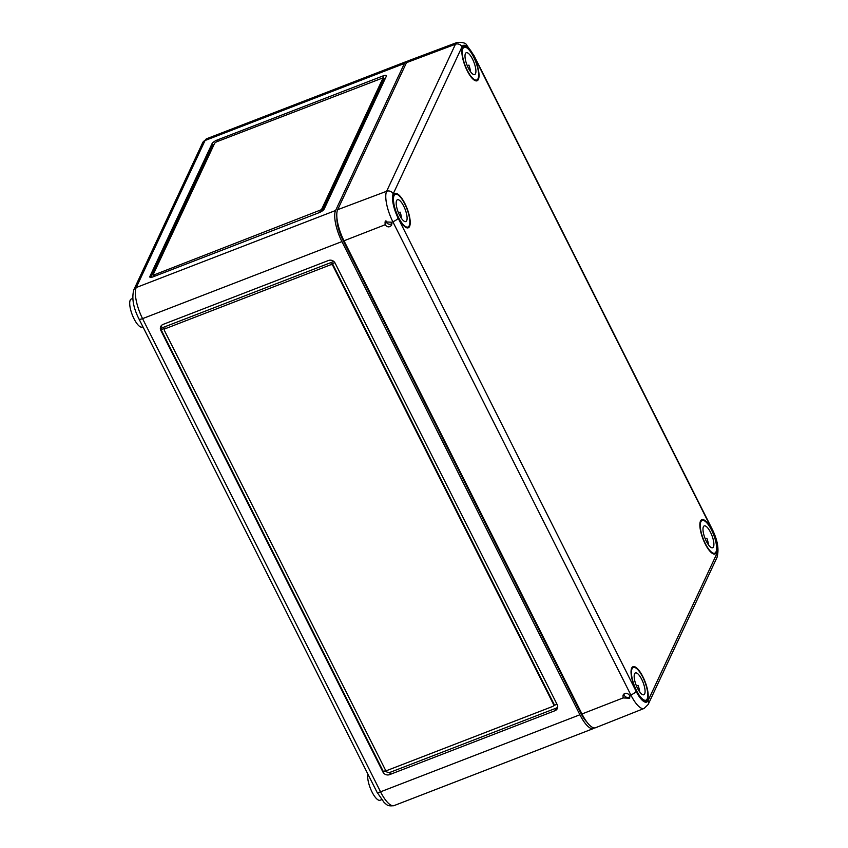 <?xml version="1.0" encoding="UTF-8"?>
<svg xmlns="http://www.w3.org/2000/svg" width="848" height="848" viewBox="0 0 848 848"><rect width="100%" height="100%" fill="white"/><g stroke="black" fill="none" stroke-linecap="round" stroke-linejoin="round"><path stroke-width="1.27" d="M336.91 217.872A20.384 6.498 68.9 0 0 342.762 239.804L580.742 712.977A20.384 6.498 68.9 0 0 586.869 722.03M407.316 61.438A25.058 7.992 68.9 0 0 406.192 61.607A25.058 7.992 68.9 0 0 404.411 63.473L335.596 210.495A25.058 7.992 68.9 0 0 341.924 241.585L579.905 714.769A25.058 7.992 68.9 0 0 593.43 728.549A25.058 7.992 68.9 0 0 594.374 727.923M557.21 704.699L335.087 263.071A5.014 4.537 -154.9 0 0 328.494 260.484L163.102 324.402A5.014 4.537 -154.9 0 0 160.834 330.413L382.957 772.051A5.014 4.537 -154.9 0 0 389.55 774.637L554.942 710.719A5.014 4.537 -154.9 0 0 557.21 704.699M212.095 143.556A5.014 1.389 153.3 0 1 217.427 139.92L382.819 76.002A5.014 1.389 153.3 0 1 386.402 75.673A5.014 1.389 153.3 0 1 386.349 76.214L324.116 209.17A5.014 1.389 153.3 0 1 318.784 212.795L153.393 276.724A5.014 1.389 153.3 0 1 149.82 277.052A5.014 1.389 153.3 0 1 149.863 276.512L212.095 143.556L212.816 144.987L214.067 144.499M216.526 141.839L383.116 77.815L321.466 209.668L154.294 274.805L153.117 274.731L214.745 143.058L216.526 141.839M150.859 277.37L212.816 144.987M383.678 79.15L322.24 210.993M385.024 770.726A5.014 4.537 -154.9 0 0 390.748 772.083L556.14 708.165A5.014 4.537 -154.9 0 0 557.687 707.158M161.544 325.409A5.014 4.537 -154.9 0 0 162.032 327.858L333.826 261.46M386.094 770.313L382.957 772.051M162.032 327.858L161.131 329.777L165.561 328.059A1.675 1.516 -154.9 0 0 164.766 328.791L164.47 329.427A1.675 1.516 -154.9 0 0 164.512 330.709L385.183 769.475A1.675 1.516 -154.9 0 0 387.388 770.334L552.779 706.416A1.675 1.516 -154.9 0 0 553.532 704.412L332.851 265.647A1.675 1.516 -154.9 0 0 330.656 264.777L165.265 328.706A1.675 1.516 -154.9 0 0 164.47 329.427M160.834 330.413L161.131 329.777L383.254 771.404M553.564 705.695L553.871 705.048A1.675 1.516 -154.9 0 0 553.829 703.776L333.158 265A1.675 1.516 -154.9 0 0 330.953 264.141L334.843 262.636M556.988 704.264L553.627 705.568M132.776 298.454L131.292 299.015A15.031 4.791 68.9 0 0 134.026 318.795A15.031 4.791 68.9 0 0 142.135 327.063L142.909 326.766M367.915 774.16A15.031 4.791 68.9 0 0 372.007 791.979A15.031 4.791 68.9 0 0 380.116 800.247L381.6 799.675M383.688 78.949L385.374 78.302M623.1 697.946L629.714 698.169L629.608 695.413C627.34 692.721 625.146 692.625 623.026 695.127L623.1 697.946L581.972 713.974A25.058 7.992 68.9 0 0 595.519 727.743L644.109 708.451L648.179 704.465A5.014 4.537 -154.9 0 0 648.073 700.628L716.889 553.606A19.568 6.243 -111.1 0 0 711.949 529.332L473.958 56.148A19.568 6.243 -111.1 0 0 462.012 46.841A5.014 4.537 -154.9 0 0 455.45 44.234L406.478 62.667A25.058 7.992 -111.1 0 1 408.28 60.802L457.231 42.4C462.902 42.188 466.093 43.131 466.792 45.241L474.011 55.608A5.014 1.389 153.3 0 1 473.958 56.148M623.927 694.003L624.276 695.434C625.835 697.554 627.732 697.999 629.979 696.78M705.154 543.844A18.37 5.862 68.9 0 0 715.023 553.967A18.37 5.862 68.9 0 0 713.91 534.696A18.37 5.862 68.9 0 0 701.773 519.686A18.37 5.862 68.9 0 0 705.154 543.844M467.163 70.67A18.37 5.862 68.9 0 0 477.042 80.793A18.37 5.862 68.9 0 0 475.919 61.522A18.37 5.862 68.9 0 0 463.792 46.513A18.37 5.862 68.9 0 0 467.163 70.67M398.348 217.692A18.37 5.862 68.9 0 0 408.227 227.815A18.37 5.862 68.9 0 0 407.104 208.544A18.37 5.862 68.9 0 0 394.977 193.535A18.37 5.862 68.9 0 0 398.348 217.692M385.935 220.766L386.296 222.25C387.843 224.37 389.741 224.815 391.988 223.607M581.972 713.974L343.991 240.79A25.058 7.992 68.9 0 1 337.663 209.689L406.478 62.667M636.329 690.866A18.37 5.862 68.9 0 0 646.208 700.989A18.37 5.862 68.9 0 0 645.095 681.718A18.37 5.862 68.9 0 0 632.958 666.708A18.37 5.862 68.9 0 0 636.329 690.866M648.073 700.628A19.568 6.243 68.9 0 1 636.117 691.321L398.136 218.137A19.568 6.243 68.9 0 1 393.196 193.863A5.014 4.537 -154.9 0 0 386.635 191.256A24.571 7.833 68.9 0 0 392.847 221.752L391.628 222.229L391.702 225.049C389.582 227.55 387.388 227.455 385.119 224.773L343.991 240.79M391.628 222.229L385.066 221.89L385.119 224.773M705.303 543.526A17.543 5.597 -111.1 0 1 702.123 520.449A17.543 5.597 -111.1 0 1 713.656 534.802A17.543 5.597 -111.1 0 1 714.769 553.172A17.543 5.597 -111.1 0 1 705.303 543.526M705.26 538.904L706.882 538.268A11.692 3.731 -111.1 0 1 708.504 544.872M706.342 541.289A11.692 3.731 -111.1 0 1 704.222 525.908A11.692 3.731 -111.1 0 1 711.917 535.47A11.692 3.731 -111.1 0 1 712.659 547.723A11.692 3.731 -111.1 0 1 706.342 541.289M636.488 690.548A17.543 5.597 -111.1 0 1 633.297 667.471A17.543 5.597 -111.1 0 1 644.84 681.824A17.543 5.597 -111.1 0 1 645.943 700.194A17.543 5.597 -111.1 0 1 636.488 690.548M636.445 685.926L638.067 685.301A11.692 3.731 -111.1 0 1 639.689 691.894M637.526 688.311A11.692 3.731 -111.1 0 1 635.406 672.93A11.692 3.731 -111.1 0 1 643.102 682.492A11.692 3.731 -111.1 0 1 643.844 694.745A11.692 3.731 -111.1 0 1 637.526 688.311M467.312 70.342A17.543 5.597 -111.1 0 1 464.132 47.276A17.543 5.597 -111.1 0 1 475.675 61.618A17.543 5.597 -111.1 0 1 476.777 79.998A17.543 5.597 -111.1 0 1 467.312 70.342M467.269 65.72L468.902 65.095A11.692 3.731 -111.1 0 1 470.513 71.698M468.361 68.105A11.692 3.731 -111.1 0 1 466.241 52.724A11.692 3.731 -111.1 0 1 473.937 62.286A11.692 3.731 -111.1 0 1 474.668 74.539A11.692 3.731 -111.1 0 1 468.361 68.105M398.496 217.364A17.543 5.597 -111.1 0 1 395.316 194.298A17.543 5.597 -111.1 0 1 406.86 208.64A17.543 5.597 -111.1 0 1 407.962 227.02A17.543 5.597 -111.1 0 1 398.496 217.364M398.454 212.742L400.086 212.117A11.692 3.731 -111.1 0 1 401.698 218.72M399.546 215.127A11.692 3.731 -111.1 0 1 397.426 199.746A11.692 3.731 -111.1 0 1 405.121 209.308A11.692 3.731 -111.1 0 1 405.853 221.561A11.692 3.731 -111.1 0 1 399.546 215.127M580.742 712.977L581.357 712.744M342.762 239.804L343.387 239.56M341.924 241.585L142.559 318.636L380.551 791.82A5.014 1.389 153.3 0 1 376.968 792.149L384.282 802.696C386.55 804.021 386.73 806.702 394.066 805.6A25.058 7.992 -111.1 0 1 380.551 791.82L579.905 714.769M335.596 210.495L136.231 287.536L205.046 140.514A5.014 4.537 -154.9 0 0 202.672 142.697L206.838 138.659A25.058 7.992 68.9 0 0 205.046 140.514L404.411 63.473M322.155 211.046L321.466 209.668M383.815 79.426L383.095 77.995M320.311 212.117L319.685 210.876M218.084 141.245L217.427 139.92M150.276 277.338L149.863 276.512M384.197 78.758L382.819 76.002M553.829 703.776L553.532 704.412M333.158 265L332.851 265.647M165.561 328.059L165.265 328.706M330.953 264.141L330.656 264.777M556.14 708.165L554.942 710.719M390.748 772.083L389.55 774.637M154.951 276.119L154.294 274.805M202.672 142.697L133.857 289.719A5.014 4.537 -154.9 0 1 136.231 287.536A25.058 7.992 68.9 0 0 142.559 318.636A5.014 1.389 153.3 0 1 138.987 318.975L376.968 792.149M636.117 691.321A5.014 1.389 153.3 0 1 630.827 694.936A24.571 7.833 68.9 0 0 644.109 708.451M398.136 218.137A5.014 1.389 153.3 0 1 392.847 221.752L630.827 694.936L629.608 695.413M337.663 209.689L386.635 191.256L455.45 44.234A24.571 7.833 -111.1 0 1 457.231 42.4M393.196 193.863L462.012 46.841M474.011 55.608L711.991 528.792A5.014 1.389 153.3 0 1 711.949 529.332M711.991 528.792C717.578 539.794 719.242 549.345 716.995 557.443A5.014 4.537 -154.9 0 0 716.889 553.606M383.116 77.815L383.837 79.246M153.096 274.911L153.817 276.342M406.192 61.607L206.838 138.659M138.987 318.975C133.274 307.707 131.567 297.955 133.857 289.719M394.066 805.6L593.43 728.549M716.995 557.443L648.179 704.465M713.136 553.808L714.769 553.172M700.49 521.085L702.123 520.449M644.321 700.83L645.943 700.194M631.675 668.107L633.297 667.471M475.145 80.624L476.777 79.998M462.499 47.901L464.132 47.276M406.33 227.646L407.962 227.02M393.684 194.923L395.316 194.298"/></g></svg>

